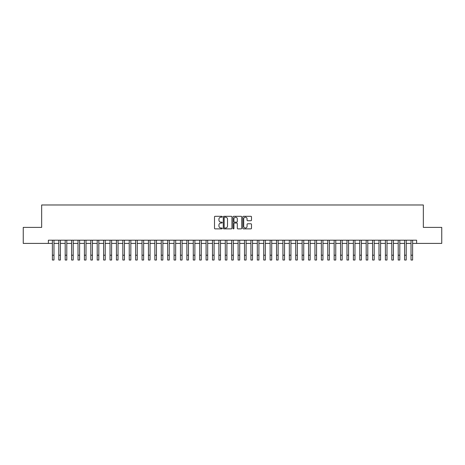 <?xml version="1.0" encoding="UTF-8"?>
<svg xmlns="http://www.w3.org/2000/svg" width="465" height="465" viewBox="0 0 465 465"><rect width="100%" height="100%" fill="white"/><g stroke="black" fill="none" stroke-linecap="round" stroke-linejoin="round"><path stroke-width="0.7" d="M222.253 216.742A0.442 0.442 0 0 0 221.817 216.306L215.132 216.306A0.628 0.628 0 0 0 214.505 216.934L214.505 228.245A0.628 0.628 0 0 0 215.132 228.873L221.817 228.873A0.442 0.442 0 0 0 222.253 228.437A0.442 0.442 0 0 0 221.817 227.995L220.951 227.995A2.011 2.011 0 0 1 218.939 225.984L218.939 225.043A2.011 2.011 0 0 1 220.951 223.031L221.817 223.031A0.442 0.442 0 0 0 222.253 222.59A0.442 0.442 0 0 0 221.817 222.148L220.951 222.148A2.011 2.011 0 0 1 218.939 220.137L218.939 219.195A2.011 2.011 0 0 1 220.951 217.184L221.817 217.184A0.442 0.442 0 0 0 222.253 216.742M250.873 220.736A0.628 0.628 0 0 0 251.501 220.108L251.501 216.934A0.628 0.628 0 0 0 250.873 216.306L243.451 216.306A0.628 0.628 0 0 0 242.823 216.934L242.823 228.245A0.628 0.628 0 0 0 243.451 228.873L250.873 228.873A0.628 0.628 0 0 0 251.501 228.245L251.501 224.415A0.628 0.628 0 0 0 250.873 223.787L247.694 223.787A0.628 0.628 0 0 0 247.066 224.415L247.066 226.316A1.68 1.68 0 0 1 245.386 227.995A1.68 1.68 0 0 1 243.707 226.316L243.707 218.864A1.68 1.68 0 0 1 245.386 217.184A1.68 1.68 0 0 1 247.066 218.864L247.066 220.108A0.628 0.628 0 0 0 247.694 220.736L250.873 220.736M48.383 243.404L23.25 243.404L23.25 227.391L41.664 227.391L41.664 204.978L423.336 204.978L423.336 227.391L441.75 227.391L441.75 243.404L416.617 243.404L416.617 240.202L48.383 240.202L48.383 243.404L52.388 243.404M231.948 216.934A0.628 0.628 0 0 0 231.32 216.306L223.903 216.306A0.628 0.628 0 0 0 223.276 216.934L223.276 228.245A0.628 0.628 0 0 0 223.903 228.873L231.32 228.873A0.628 0.628 0 0 0 231.948 228.245L231.948 216.934M233.68 216.306L241.097 216.306A0.628 0.628 0 0 1 241.724 216.934L241.724 228.245A0.628 0.628 0 0 1 241.097 228.873L237.923 228.873A0.628 0.628 0 0 1 237.295 228.245L237.295 223.659A0.628 0.628 0 0 0 236.662 223.031L234.558 223.031A0.628 0.628 0 0 0 233.93 223.659L233.93 228.437A0.442 0.442 0 0 1 233.488 228.873A0.442 0.442 0 0 1 233.052 228.437L233.052 216.934A0.628 0.628 0 0 1 233.68 216.306M53.986 243.404L58.793 243.404M60.392 243.404L65.199 243.404M66.797 243.404L71.598 243.404M73.203 243.404L78.004 243.404M79.602 243.404L84.409 243.404M86.008 243.404L90.815 243.404M92.413 243.404L97.214 243.404M98.818 243.404L103.619 243.404M105.224 243.404L110.025 243.404M111.623 243.404L116.43 243.404M118.029 243.404L122.83 243.404M124.434 243.404L129.235 243.404M130.839 243.404L135.641 243.404M137.239 243.404L142.046 243.404M143.644 243.404L148.445 243.404M150.05 243.404L154.851 243.404M156.455 243.404L161.256 243.404M162.855 243.404L167.662 243.404M169.26 243.404L174.061 243.404M175.665 243.404L180.467 243.404M182.071 243.404L186.872 243.404M188.47 243.404L193.277 243.404M194.876 243.404L199.677 243.404M201.281 243.404L206.082 243.404M207.686 243.404L212.488 243.404M214.086 243.404L218.893 243.404M220.491 243.404L225.298 243.404M226.897 243.404L231.698 243.404M233.302 243.404L238.103 243.404M239.702 243.404L244.509 243.404M246.107 243.404L250.914 243.404M252.512 243.404L257.314 243.404M258.918 243.404L263.719 243.404M265.323 243.404L270.124 243.404M271.723 243.404L276.53 243.404M278.128 243.404L282.929 243.404M284.534 243.404L289.335 243.404M290.939 243.404L295.74 243.404M297.338 243.404L302.145 243.404M303.744 243.404L308.545 243.404M310.149 243.404L314.95 243.404M316.555 243.404L321.356 243.404M322.954 243.404L327.761 243.404M329.36 243.404L334.161 243.404M335.765 243.404L340.566 243.404M342.17 243.404L346.971 243.404M348.57 243.404L353.377 243.404M354.975 243.404L359.776 243.404M361.381 243.404L366.182 243.404M367.786 243.404L372.587 243.404M374.186 243.404L378.992 243.404M380.591 243.404L385.398 243.404M386.996 243.404L391.797 243.404M393.402 243.404L398.203 243.404M399.801 243.404L404.608 243.404M406.207 243.404L411.014 243.404M412.612 243.404L416.617 243.404M224.595 217.184A0.442 0.442 0 0 0 224.153 217.626L224.153 227.554A0.442 0.442 0 0 0 224.595 227.995L225.508 227.995A2.011 2.011 0 0 0 227.519 225.984L227.519 219.195A2.011 2.011 0 0 0 225.508 217.184L224.595 217.184M237.295 218.899A1.68 1.68 0 0 0 235.61 217.213A1.68 1.68 0 0 0 233.93 218.899L233.93 221.52A0.628 0.628 0 0 0 234.558 222.148L236.662 222.148A0.628 0.628 0 0 0 237.295 221.52L237.295 218.899M52.388 255.215L53.986 255.215L53.986 260.022L52.388 260.022L52.388 240.202M53.986 255.215L53.986 240.202M58.793 255.215L60.392 255.215L60.392 260.022L58.793 260.022L58.793 240.202M60.392 255.215L60.392 240.202M65.199 255.215L66.797 255.215L66.797 260.022L65.199 260.022L65.199 240.202M66.797 255.215L66.797 240.202M71.598 255.215L73.203 255.215L73.203 260.022L71.598 260.022L71.598 240.202M73.203 255.215L73.203 240.202M78.004 255.215L79.602 255.215L79.602 260.022L78.004 260.022L78.004 240.202M79.602 255.215L79.602 240.202M84.409 255.215L86.008 255.215L86.008 260.022L84.409 260.022L84.409 240.202M86.008 255.215L86.008 240.202M90.815 255.215L92.413 255.215L92.413 260.022L90.815 260.022L90.815 240.202M92.413 255.215L92.413 240.202M97.214 255.215L98.818 255.215L98.818 260.022L97.214 260.022L97.214 240.202M98.818 255.215L98.818 240.202M103.619 255.215L105.224 255.215L105.224 260.022L103.619 260.022L103.619 240.202M105.224 255.215L105.224 240.202M110.025 255.215L111.623 255.215L111.623 260.022L110.025 260.022L110.025 240.202M111.623 255.215L111.623 240.202M116.43 255.215L118.029 255.215L118.029 260.022L116.43 260.022L116.43 240.202M118.029 255.215L118.029 240.202M122.83 255.215L124.434 255.215L124.434 260.022L122.83 260.022L122.83 240.202M124.434 255.215L124.434 240.202M129.235 255.215L130.839 255.215L130.839 260.022L129.235 260.022L129.235 240.202M130.839 255.215L130.839 240.202M135.641 255.215L137.239 255.215L137.239 260.022L135.641 260.022L135.641 240.202M137.239 255.215L137.239 240.202M142.046 255.215L143.644 255.215L143.644 260.022L142.046 260.022L142.046 240.202M143.644 255.215L143.644 240.202M148.445 255.215L150.05 255.215L150.05 260.022L148.445 260.022L148.445 240.202M150.05 255.215L150.05 240.202M154.851 255.215L156.455 255.215L156.455 260.022L154.851 260.022L154.851 240.202M156.455 255.215L156.455 240.202M161.256 255.215L162.855 255.215L162.855 260.022L161.256 260.022L161.256 240.202M162.855 255.215L162.855 240.202M167.662 255.215L169.26 255.215L169.26 260.022L167.662 260.022L167.662 240.202M169.26 255.215L169.26 240.202M174.061 255.215L175.665 255.215L175.665 260.022L174.061 260.022L174.061 240.202M175.665 255.215L175.665 240.202M180.467 255.215L182.071 255.215L182.071 260.022L180.467 260.022L180.467 240.202M182.071 255.215L182.071 240.202M186.872 255.215L188.47 255.215L188.47 260.022L186.872 260.022L186.872 240.202M188.47 255.215L188.47 240.202M193.277 255.215L194.876 255.215L194.876 260.022L193.277 260.022L193.277 240.202M194.876 255.215L194.876 240.202M199.677 255.215L201.281 255.215L201.281 260.022L199.677 260.022L199.677 240.202M201.281 255.215L201.281 240.202M206.082 255.215L207.686 255.215L207.686 260.022L206.082 260.022L206.082 240.202M207.686 255.215L207.686 240.202M212.488 255.215L214.086 255.215L214.086 260.022L212.488 260.022L212.488 240.202M214.086 255.215L214.086 240.202M218.893 255.215L220.491 255.215L220.491 260.022L218.893 260.022L218.893 240.202M220.491 255.215L220.491 240.202M225.298 255.215L226.897 255.215L226.897 260.022L225.298 260.022L225.298 240.202M226.897 255.215L226.897 240.202M231.698 255.215L233.302 255.215L233.302 260.022L231.698 260.022L231.698 240.202M233.302 255.215L233.302 240.202M238.103 255.215L239.702 255.215L239.702 260.022L238.103 260.022L238.103 240.202M239.702 255.215L239.702 240.202M244.509 255.215L246.107 255.215L246.107 260.022L244.509 260.022L244.509 240.202M246.107 255.215L246.107 240.202M250.914 255.215L252.512 255.215L252.512 260.022L250.914 260.022L250.914 240.202M252.512 255.215L252.512 240.202M257.314 255.215L258.918 255.215L258.918 260.022L257.314 260.022L257.314 240.202M258.918 255.215L258.918 240.202M263.719 255.215L265.323 255.215L265.323 260.022L263.719 260.022L263.719 240.202M265.323 255.215L265.323 240.202M270.124 255.215L271.723 255.215L271.723 260.022L270.124 260.022L270.124 240.202M271.723 255.215L271.723 240.202M276.53 255.215L278.128 255.215L278.128 260.022L276.53 260.022L276.53 240.202M278.128 255.215L278.128 240.202M282.929 255.215L284.534 255.215L284.534 260.022L282.929 260.022L282.929 240.202M284.534 255.215L284.534 240.202M289.335 255.215L290.939 255.215L290.939 260.022L289.335 260.022L289.335 240.202M290.939 255.215L290.939 240.202M295.74 255.215L297.338 255.215L297.338 260.022L295.74 260.022L295.74 240.202M297.338 255.215L297.338 240.202M302.145 255.215L303.744 255.215L303.744 260.022L302.145 260.022L302.145 240.202M303.744 255.215L303.744 240.202M308.545 255.215L310.149 255.215L310.149 260.022L308.545 260.022L308.545 240.202M310.149 255.215L310.149 240.202M314.95 255.215L316.555 255.215L316.555 260.022L314.95 260.022L314.95 240.202M316.555 255.215L316.555 240.202M321.356 255.215L322.954 255.215L322.954 260.022L321.356 260.022L321.356 240.202M322.954 255.215L322.954 240.202M327.761 255.215L329.36 255.215L329.36 260.022L327.761 260.022L327.761 240.202M329.36 255.215L329.36 240.202M334.161 255.215L335.765 255.215L335.765 260.022L334.161 260.022L334.161 240.202M335.765 255.215L335.765 240.202M340.566 255.215L342.17 255.215L342.17 260.022L340.566 260.022L340.566 240.202M342.17 255.215L342.17 240.202M346.971 255.215L348.57 255.215L348.57 260.022L346.971 260.022L346.971 240.202M348.57 255.215L348.57 240.202M353.377 255.215L354.975 255.215L354.975 260.022L353.377 260.022L353.377 240.202M354.975 255.215L354.975 240.202M359.776 255.215L361.381 255.215L361.381 260.022L359.776 260.022L359.776 240.202M361.381 255.215L361.381 240.202M366.182 255.215L367.786 255.215L367.786 260.022L366.182 260.022L366.182 240.202M367.786 255.215L367.786 240.202M372.587 255.215L374.186 255.215L374.186 260.022L372.587 260.022L372.587 240.202M374.186 255.215L374.186 240.202M378.992 255.215L380.591 255.215L380.591 260.022L378.992 260.022L378.992 240.202M380.591 255.215L380.591 240.202M385.398 255.215L386.996 255.215L386.996 260.022L385.398 260.022L385.398 240.202M386.996 255.215L386.996 240.202M391.797 255.215L393.402 255.215L393.402 260.022L391.797 260.022L391.797 240.202M393.402 255.215L393.402 240.202M398.203 255.215L399.801 255.215L399.801 260.022L398.203 260.022L398.203 240.202M399.801 255.215L399.801 240.202M404.608 255.215L406.207 255.215L406.207 260.022L404.608 260.022L404.608 240.202M406.207 255.215L406.207 240.202M411.014 255.215L412.612 255.215L412.612 260.022L411.014 260.022L411.014 240.202M412.612 255.215L412.612 240.202"/></g></svg>
